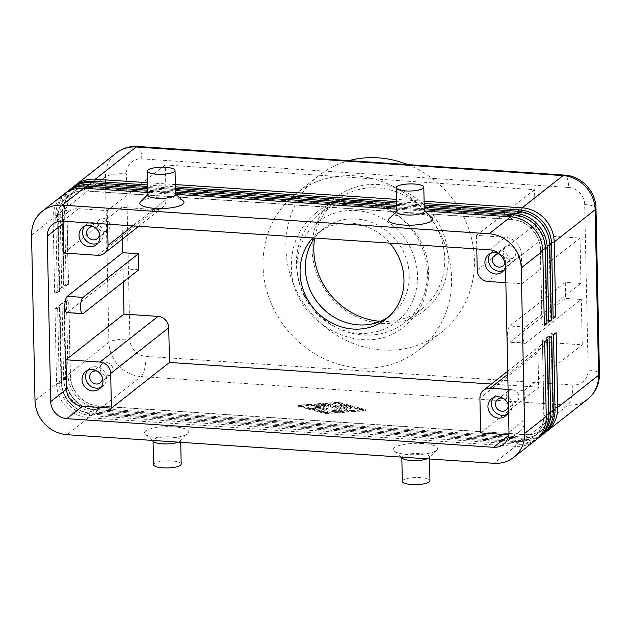 <?xml version="1.0" encoding="UTF-8"?>
<svg xmlns="http://www.w3.org/2000/svg" width="631" height="631" viewBox="0 0 631 631"><rect width="100%" height="100%" fill="white"/><g stroke="black" fill="none" stroke-linecap="round" stroke-linejoin="round"><path stroke-width="0.47" stroke-dasharray="3.15 2.37" d="M535.333 440.375A33.159 30.312 51.8 0 1 515.495 446.354L88.663 417.73A33.159 30.312 51.8 0 1 66.247 406.861A33.159 30.312 51.8 0 1 56.569 383.601L55 308.867L59.898 308.141L61.467 382.875A29.286 26.778 -128.2 0 0 70.017 403.422A29.286 26.778 -128.2 0 0 89.815 413.029L516.647 441.645A29.286 26.778 -128.2 0 0 534.173 436.368A29.286 26.778 -128.2 0 0 536.105 434.672A29.286 26.778 -128.2 0 0 543.812 415.214L542.423 340.338L543.993 415.072A29.286 26.778 51.8 0 1 536.279 434.538A29.286 26.778 51.8 0 1 534.347 436.226A29.286 26.778 51.8 0 1 516.828 441.503L89.988 412.887A29.286 26.778 51.8 0 1 70.191 403.288A29.286 26.778 51.8 0 1 61.641 382.733L60.079 307.999L57.642 306.784L59.204 381.518A33.159 30.312 -128.2 0 0 68.882 404.786A33.159 30.312 -128.2 0 0 91.298 415.655L518.138 444.271A33.159 30.312 -128.2 0 0 536.618 439.294M539.726 436.912A33.159 30.312 51.8 0 1 519.897 442.891L93.057 414.275A33.159 30.312 51.8 0 1 70.64 403.398A33.159 30.312 51.8 0 1 60.962 380.138L59.401 305.404L64.299 304.678L65.861 379.412A29.286 26.778 -128.2 0 0 74.411 399.959A29.286 26.778 -128.2 0 0 94.216 409.566L521.048 438.182A29.286 26.778 -128.2 0 0 538.566 432.905A29.286 26.778 -128.2 0 0 540.499 431.21A29.286 26.778 -128.2 0 0 548.213 411.751L546.643 337.017L548.386 411.617A29.286 26.778 51.8 0 1 540.68 431.076A29.286 26.778 51.8 0 1 538.748 432.771A29.286 26.778 51.8 0 1 521.222 438.048L94.39 409.424A29.286 26.778 51.8 0 1 74.592 399.825A29.286 26.778 51.8 0 1 66.042 379.27L64.472 304.536L62.043 303.322L63.605 378.056A33.159 30.312 -128.2 0 0 73.283 401.324A33.159 30.312 -128.2 0 0 95.699 412.193L522.531 440.809A33.159 30.312 -128.2 0 0 541.019 435.84M544.127 433.45A33.159 30.312 51.8 0 1 524.29 439.428L97.458 410.813A33.159 30.312 51.8 0 1 75.042 399.936A33.159 30.312 51.8 0 1 65.364 376.675L63.802 301.941L66.436 299.867L68.006 374.601A33.159 30.312 -128.2 0 0 77.684 397.861A33.159 30.312 -128.2 0 0 100.1 408.73L526.932 437.354A33.159 30.312 -128.2 0 0 545.413 432.377M63.802 301.941L68.692 301.216L70.262 375.95A29.286 26.778 -128.2 0 0 78.812 396.505A29.286 26.778 -128.2 0 0 98.61 406.104L525.449 434.72A29.286 26.778 -128.2 0 0 542.968 429.443A29.286 26.778 -128.2 0 0 544.9 427.755A29.286 26.778 -128.2 0 0 552.614 408.289L551.044 333.554L552.788 408.154A29.286 26.778 51.8 0 1 545.074 427.613A29.286 26.778 51.8 0 1 543.141 429.309A29.286 26.778 51.8 0 1 525.623 434.585L98.791 405.962A29.286 26.778 51.8 0 1 78.985 396.363A29.286 26.778 51.8 0 1 70.435 375.816L68.874 301.082L66.436 299.867M544.316 323.995L542.092 324.326L540.522 249.592A29.286 26.778 -128.2 0 0 531.972 229.045A29.286 26.778 -128.2 0 0 512.175 219.438L85.343 190.822A29.286 26.778 -128.2 0 0 67.817 196.099A29.286 26.778 -128.2 0 0 65.884 197.795A29.286 26.778 -128.2 0 0 58.178 217.253L59.74 291.987L57.303 290.773L54.668 292.847L53.099 218.113A33.159 30.312 51.8 0 1 61.83 196.083A33.159 30.312 51.8 0 1 64.023 194.167M65.372 193.165A33.159 30.312 -128.2 0 0 64.472 194.009A33.159 30.312 -128.2 0 0 55.741 216.039L57.303 290.773M54.668 292.847L59.566 292.121L57.997 217.387A29.286 26.778 51.8 0 1 65.711 197.929A29.286 26.778 51.8 0 1 67.643 196.241A29.286 26.778 51.8 0 1 85.161 190.956L512.001 219.58A29.286 26.778 51.8 0 1 531.799 229.179A29.286 26.778 51.8 0 1 540.349 249.734L541.911 324.468L544.348 325.683M69.765 189.71A33.159 30.312 -128.2 0 0 68.866 190.546A33.159 30.312 -128.2 0 0 60.142 212.576L61.704 287.31L59.062 289.384L57.5 214.65A33.159 30.312 51.8 0 1 66.231 192.621A33.159 30.312 51.8 0 1 68.416 190.704M74.166 186.248A33.159 30.312 -128.2 0 0 73.267 187.084A33.159 30.312 -128.2 0 0 64.536 209.113L66.105 283.847L63.463 285.922L61.901 211.188A33.159 30.312 51.8 0 1 70.625 189.158A33.159 30.312 51.8 0 1 72.817 187.241M548.71 320.54L546.485 320.863L544.924 246.129A29.286 26.778 -128.2 0 0 536.374 225.582A29.286 26.778 -128.2 0 0 516.568 215.976L89.736 187.36A29.286 26.778 -128.2 0 0 72.218 192.636A29.286 26.778 -128.2 0 0 70.286 194.332A29.286 26.778 -128.2 0 0 62.572 213.791L64.141 288.525L61.704 287.31M59.062 289.384L63.96 288.667L62.398 213.933A29.286 26.778 51.8 0 1 70.104 194.466A29.286 26.778 51.8 0 1 72.044 192.778A29.286 26.778 51.8 0 1 89.563 187.502L516.395 216.117A29.286 26.778 51.8 0 1 536.2 225.717A29.286 26.778 51.8 0 1 544.742 246.271L546.312 321.005L548.749 322.22M553.111 317.077L550.887 317.401L549.317 242.667A29.286 26.778 -128.2 0 0 540.775 222.12A29.286 26.778 -128.2 0 0 520.969 212.513L94.137 183.897A29.286 26.778 -128.2 0 0 76.619 189.174A29.286 26.778 -128.2 0 0 74.679 190.87A29.286 26.778 -128.2 0 0 66.973 210.328L68.534 285.062L66.105 283.847M63.463 285.922L68.361 285.204L66.791 210.47A29.286 26.778 51.8 0 1 74.505 191.012A29.286 26.778 51.8 0 1 76.438 189.316A29.286 26.778 51.8 0 1 93.964 184.039L520.796 212.655A29.286 26.778 51.8 0 1 540.593 222.254A29.286 26.778 51.8 0 1 549.144 242.809L550.713 317.543L553.142 318.758M505.849 282.672L521.971 283.753L521.356 254.396A16.58 15.16 -128.2 0 0 505.305 237.327L476.5 235.395L534.56 189.702L165.33 164.943L166.063 199.648A11.05 10.104 51.8 0 1 163.153 206.992A11.05 10.104 51.8 0 1 162.419 207.631A11.05 10.104 51.8 0 1 155.81 209.618L121.767 207.339L122.43 239.102M580.977 283.437L525.56 327.047A8.29 2.595 93.8 0 0 523.091 336.015A8.29 2.595 93.8 0 0 525.173 343.327A8.29 2.595 93.8 0 0 525.891 343.067L581.309 299.449L565.597 298.4L565.266 282.38L580.977 283.437L580.023 238.061L545.981 235.781A11.05 10.104 51.8 0 1 538.511 232.153A11.05 10.104 51.8 0 1 535.285 224.399L534.56 189.702M491.407 384.042L538.693 387.213L537.967 352.516A11.05 10.104 51.8 0 1 540.877 345.173A11.05 10.104 51.8 0 1 541.611 344.534A11.05 10.104 51.8 0 1 548.221 342.538L582.263 344.826L581.309 299.449M100.155 368.725A6.791 6.215 -128.2 0 0 103.973 374.909A6.791 6.215 -128.2 0 0 110.804 374.491A6.791 6.215 -128.2 0 0 113.036 369.585A6.791 6.215 -128.2 0 0 109.218 363.401A6.791 6.215 -128.2 0 0 102.396 363.811A6.791 6.215 -128.2 0 0 100.155 368.725M100.952 387.316A11.05 10.104 -128.2 0 0 102.877 386.148A11.05 10.104 -128.2 0 0 106.521 378.166A11.05 10.104 -128.2 0 0 100.305 368.102A11.05 10.104 -128.2 0 0 89.208 368.772A11.05 10.104 -128.2 0 0 87.614 370.373M505.021 263.151A6.791 6.215 -128.2 0 0 505.352 260.974A6.791 6.215 -128.2 0 0 499.492 254.072M503.025 251.808A6.791 6.215 -128.2 0 0 506.843 257.992A6.791 6.215 -128.2 0 0 513.666 257.574A6.791 6.215 -128.2 0 0 515.906 252.668A6.791 6.215 -128.2 0 0 512.088 246.484A6.791 6.215 -128.2 0 0 505.265 246.895A6.791 6.215 -128.2 0 0 503.025 251.808M498.94 253.599A11.05 10.104 51.8 0 1 505.865 264.018A11.05 10.104 51.8 0 1 505.518 266.929M503.814 270.399A11.05 10.104 -128.2 0 0 505.747 269.232A11.05 10.104 -128.2 0 0 509.383 261.25A11.05 10.104 -128.2 0 0 503.175 251.185A11.05 10.104 -128.2 0 0 492.077 251.856A11.05 10.104 -128.2 0 0 490.484 253.457M97.142 224.589A6.791 6.215 -128.2 0 0 100.96 230.772A6.791 6.215 -128.2 0 0 107.783 230.362A6.791 6.215 -128.2 0 0 110.015 225.456A6.791 6.215 -128.2 0 0 106.205 219.272A6.791 6.215 -128.2 0 0 99.375 219.683A6.791 6.215 -128.2 0 0 97.142 224.589M97.931 243.187A11.05 10.104 -128.2 0 0 99.856 242.012A11.05 10.104 -128.2 0 0 103.5 234.03A11.05 10.104 -128.2 0 0 97.292 223.973A11.05 10.104 -128.2 0 0 86.187 224.644A11.05 10.104 -128.2 0 0 84.601 226.245M506.046 395.937A6.791 6.215 -128.2 0 0 509.864 402.121A6.791 6.215 -128.2 0 0 516.686 401.702A6.791 6.215 -128.2 0 0 518.927 396.796A6.791 6.215 -128.2 0 0 515.109 390.613A6.791 6.215 -128.2 0 0 508.278 391.031A6.791 6.215 -128.2 0 0 506.046 395.937M508.42 405.173A11.05 10.104 51.8 0 1 508.886 408.147A11.05 10.104 51.8 0 1 508.539 411.057M506.835 414.528A11.05 10.104 -128.2 0 0 508.76 413.36A11.05 10.104 -128.2 0 0 512.404 405.378A11.05 10.104 -128.2 0 0 506.196 395.314A11.05 10.104 -128.2 0 0 495.09 395.992A11.05 10.104 -128.2 0 0 493.505 397.593M178.273 442.15A13.811 3.557 -1.2 0 0 180.198 441.037A13.811 3.557 -1.2 0 0 180.679 440.075A13.811 3.557 -1.2 0 0 171.269 436.904A13.811 3.557 -1.2 0 0 153.057 440.651A13.811 3.557 -1.2 0 0 153.578 441.59M173.738 426.816A22.101 5.695 -1.2 0 0 151.456 428.528A22.101 5.695 -1.2 0 0 145.43 434.317A22.101 5.695 -1.2 0 0 159.659 437.898A22.101 5.695 -1.2 0 0 188.03 433.426A22.101 5.695 -1.2 0 0 173.738 426.816M181.184 464.093A13.811 3.557 -1.2 0 0 171.766 460.922A13.811 3.557 -1.2 0 0 153.562 464.676M402.341 458.272A13.811 3.557 178.8 0 1 401.821 457.333A13.811 3.557 178.8 0 1 420.033 453.579A13.811 3.557 178.8 0 1 429.451 456.749A13.811 3.557 178.8 0 1 428.97 457.712A13.811 3.557 178.8 0 1 427.045 458.824M422.502 443.498A22.101 5.695 -1.2 0 0 400.228 445.21A22.101 5.695 -1.2 0 0 394.201 450.999A22.101 5.695 -1.2 0 0 408.431 454.572A22.101 5.695 -1.2 0 0 436.802 450.108A22.101 5.695 -1.2 0 0 422.502 443.498M402.326 481.35A13.811 3.557 178.8 0 1 420.538 477.604A13.811 3.557 178.8 0 1 429.948 480.775M175.536 194.522A13.811 3.557 -1.2 0 0 175.016 193.583A13.811 3.557 -1.2 0 0 166.119 191.351A13.811 3.557 -1.2 0 0 148.388 194.143A13.811 3.557 -1.2 0 0 147.914 195.097M140.555 201.746A22.101 5.695 178.8 0 1 168.927 197.274A22.101 5.695 178.8 0 1 183.156 200.847M396.678 211.779A13.811 3.557 178.8 0 1 397.159 210.817A13.811 3.557 178.8 0 1 414.89 208.025A13.811 3.557 178.8 0 1 423.787 210.257A13.811 3.557 178.8 0 1 424.3 211.196M389.327 218.421A22.101 5.695 178.8 0 1 417.698 213.956A22.101 5.695 178.8 0 1 431.927 217.529M312.771 237.942A54.818 50.117 51.8 0 1 318.111 233.005A54.818 50.117 51.8 0 1 350.907 223.122A54.818 50.117 51.8 0 1 389.769 243.101M388.475 316.983A54.818 50.117 -128.2 0 0 391.196 315.003A54.818 50.117 -128.2 0 0 405.812 257.314A54.818 50.117 -128.2 0 0 356.184 218.973A54.818 50.117 -128.2 0 0 323.387 228.848A54.818 50.117 -128.2 0 0 314.553 238.061M380.406 321.329A69.071 63.155 -128.2 0 0 380.682 321.345A69.071 63.155 -128.2 0 0 422.005 308.898A69.071 63.155 -128.2 0 0 440.422 236.199A69.071 63.155 -128.2 0 0 377.882 187.888A69.071 63.155 -128.2 0 0 336.56 200.343A69.071 63.155 -128.2 0 0 314.672 238.068M381.613 323.324A71.839 65.679 -128.2 0 0 448.247 258.489A71.839 65.679 -128.2 0 0 378.71 184.528A71.839 65.679 -128.2 0 0 312.077 249.363A71.839 65.679 -128.2 0 0 381.613 323.324M427.361 272.687A69.071 63.155 -128.2 0 0 360.498 201.573A69.071 63.155 -128.2 0 0 319.176 214.019A69.071 63.155 -128.2 0 0 296.436 263.916A69.071 63.155 -128.2 0 0 363.298 335.029A69.071 63.155 -128.2 0 0 404.621 322.583A69.071 63.155 -128.2 0 0 427.361 272.687M348.927 160.637A99.469 90.935 -128.2 0 0 318.647 175.765A99.469 90.935 -128.2 0 0 292.121 280.448A99.469 90.935 -128.2 0 0 382.173 350.016A99.469 90.935 -128.2 0 0 441.676 332.087A99.469 90.935 -128.2 0 0 472.422 242.32A99.469 90.935 -128.2 0 0 407.571 164.573M355.277 175.836A99.469 90.935 -128.2 0 0 295.773 193.764A99.469 90.935 -128.2 0 0 269.248 298.447A99.469 90.935 -128.2 0 0 359.307 368.015A99.469 90.935 -128.2 0 0 418.81 350.087A99.469 90.935 -128.2 0 0 445.336 245.404A99.469 90.935 -128.2 0 0 355.277 175.836M138.765 269.776L123.053 268.727L67.635 312.337A8.29 2.595 -86.2 0 1 66.91 312.605M63.707 253.031L121.767 207.339M123.053 268.727L123.329 281.923M565.266 282.38L509.848 325.998A8.29 2.595 93.8 0 0 507.379 334.966A8.29 2.595 93.8 0 0 509.462 342.27A8.29 2.595 93.8 0 0 510.179 342.01L565.597 298.4M59.401 305.404L62.043 303.322M55 308.867L57.642 306.784M325.391 413.691L366.027 410.789L338.579 403.312L297.942 406.222L325.391 413.691L325.367 412.627L297.919 405.157L338.563 402.247L366.012 409.716L325.367 412.627M508.365 405.007A6.791 6.215 -128.2 0 0 503.12 398.342M99.461 233.659A6.791 6.215 -128.2 0 0 94.216 226.994M102.482 377.788A6.791 6.215 -128.2 0 0 97.237 371.131M538.693 387.213L480.641 432.905M476.5 235.395L476.784 248.937M580.023 238.061L521.971 283.753M165.33 164.943L107.278 210.636L78.473 208.703A16.58 15.16 -128.2 0 0 68.558 211.693A16.58 15.16 -128.2 0 0 63.234 221.205M107.562 224.179L107.278 210.636M508.846 434.798L509.446 434.838A16.58 15.16 -128.2 0 0 519.36 431.849A16.58 15.16 -128.2 0 0 524.818 419.875L524.203 390.518L508.089 389.437M524.203 390.518L582.263 344.826M147.701 184.962L175.371 186.815M396.465 201.636L424.142 203.497M424.095 201.242L396.418 199.38M175.323 184.56L147.654 182.706M147.78 188.724L175.45 190.578M396.544 205.398L424.221 207.26M424.174 204.996L396.497 203.143M175.402 188.322L147.733 186.468M424.253 208.758L396.576 206.905M175.481 192.084L147.812 190.231M147.859 192.487L175.891 194.364M396.623 209.161L424.663 211.046M553.482 334.769L551.044 333.554M551.218 333.42L556.116 332.695M549.08 338.232L546.643 337.017M546.825 336.883L551.723 336.157M544.687 341.694L542.25 340.48M542.423 340.338L547.322 339.62M325.541 404.668L320.059 408.975L317.716 409.148L313.15 407.768L315.563 407.484L318.205 408.202L319.743 406.995L314.869 406.411L320.619 406.301L322.157 405.094L318.253 405.37L316.596 405.055L317.701 404.684L325.612 404.55L325.557 405.733L323.979 405.299L316.62 406.119L322.181 406.159L320.643 407.366L314.893 407.476L319.767 408.06L318.229 409.267L315.587 408.549L313.173 408.833L317.74 410.213L320.083 410.047L325.557 405.733M318.229 409.267L318.205 408.202M319.767 408.06L319.743 406.995M320.643 407.366L320.619 406.301M322.181 406.159L322.157 405.094M344.644 410.836L347.263 411.018L350.82 408.154L348.131 408.099L344.644 410.836L344.629 409.771L348.107 407.034L350.726 407.208L347.247 409.945L344.629 409.771M363.385 409.543L325.88 412.224L300.537 405.331L338.05 402.649L363.385 409.543L363.409 410.607L325.904 413.297L325.88 412.224M325.904 413.297L300.561 406.396L300.537 405.331M300.561 406.396L338.074 403.714L338.05 402.649M338.074 403.714L363.409 410.607M366.027 410.789L366.012 409.716M297.942 406.222L297.919 405.157M338.579 403.312L338.563 402.247M339.999 411.704L346.506 407.137L343.887 406.963L338.666 411.073L325.841 412.288L339.999 411.704L339.975 410.639L325.817 411.215L338.642 410.008L343.871 405.899L346.49 406.072L339.975 410.639M338.666 411.073L338.642 410.008M334.17 410.134L336.788 410.316L342.357 405.875L340.188 405.623L334.115 406.829L331.811 405.063L329.193 405.11L321.613 411.136L324.31 411.191L330.486 406.332L332.647 407.981L338.342 406.853L334.17 410.134L334.154 409.069L338.319 405.788L332.624 406.916L330.463 405.26L324.287 410.126L321.597 410.063L329.169 404.045L331.796 403.998L334.099 405.757L340.172 404.558L342.333 404.802L336.773 409.243L334.154 409.069M338.342 406.853L338.319 405.788M332.647 407.981L332.624 406.916M330.486 406.332L330.463 405.26M334.115 406.829L334.099 405.757M356.002 210.541A63.55 58.099 51.8 0 1 417.517 275.968A63.55 58.099 51.8 0 1 358.574 333.318A63.55 58.099 51.8 0 1 297.067 267.891A63.55 58.099 51.8 0 1 356.002 210.541M35.013 400.559L56.569 383.601L61.467 382.875L59.204 381.518L60.962 380.138L66.042 379.27L63.605 378.056L65.364 376.675L70.435 375.816L68.006 374.601L108.903 342.404A16.58 4.275 178.8 0 1 117.24 339.778A16.58 4.275 178.8 0 1 129.899 339.304A16.58 15.16 -128.2 0 0 145.942 356.373L572.774 384.989A16.58 15.16 -128.2 0 0 588.155 370.026A16.58 4.275 178.8 0 1 597.715 371.99A16.58 4.275 178.8 0 1 599.45 373.836M587.666 399.186A33.159 30.312 51.8 0 1 567.837 405.157L526.932 437.354L525.449 434.72L524.29 439.428L522.531 440.809L521.048 438.182L519.897 442.891L518.138 444.271L516.647 441.645L515.495 446.354L493.947 463.312M572.774 384.989A16.58 5.182 -86.2 0 1 571.465 397.53A16.58 5.182 -86.2 0 1 567.837 405.157L140.997 376.541L100.1 408.73L98.61 406.104L97.458 410.813L95.699 412.193L94.39 409.424L93.057 414.275L91.298 415.655L89.988 412.887L88.663 417.73L67.107 434.696M546.249 416.428L543.812 415.214L546.217 414.748M550.65 412.966L548.213 411.751L550.611 411.286M555.043 409.503L552.614 408.289L555.012 407.823M542.786 250.949L540.349 249.734L542.707 249.269M83.852 188.196L85.161 190.956L85.95 188.33M510.692 216.812L512.001 219.58L512.766 217.017M31.55 235.079L53.099 218.113L58.178 217.253L55.741 216.039L57.5 214.65L62.398 213.933L60.142 212.576L61.901 211.188L66.973 210.328L64.536 209.113L105.44 176.925A16.58 4.275 178.8 0 1 113.777 174.298A16.58 4.275 178.8 0 1 126.429 173.825L129.899 339.304M547.18 247.486L544.742 246.271L547.101 245.806M88.253 184.733L89.563 187.502L90.351 184.875M517.168 213.562L516.395 216.117L515.085 213.349M551.581 244.023L549.144 242.809L551.502 242.351M92.647 181.271L93.964 184.039L94.745 181.412M521.561 210.099L520.796 212.655L519.487 209.886M97.75 255.31L155.81 209.618M545.981 235.781L487.929 281.473M507.774 374.372L548.221 342.538M145.942 356.373A16.58 5.182 93.8 0 1 144.633 368.914A16.58 5.182 93.8 0 1 140.997 376.541A33.159 30.312 51.8 0 1 118.581 365.672A33.159 30.312 51.8 0 1 108.903 342.404L105.44 176.925A33.159 30.312 51.8 0 1 114.172 154.895A33.159 30.312 51.8 0 1 116.356 152.978M137.637 146.471A16.58 5.182 -86.2 0 1 140.019 148.75A16.58 5.182 -86.2 0 1 141.809 158.862A16.58 15.16 -128.2 0 0 126.429 173.825M588.155 370.026L584.685 204.547A16.58 15.16 -128.2 0 0 568.641 187.478A16.58 5.182 93.8 0 0 566.859 177.374A16.58 5.182 93.8 0 0 564.469 175.095M584.685 204.547A16.58 4.275 178.8 0 1 594.252 206.511A16.58 4.275 178.8 0 1 595.987 208.356M67.635 312.337L83.347 313.394M525.56 327.047L509.848 325.998M525.891 343.067L510.179 342.01M568.641 187.478L141.809 158.862M537.967 352.516L479.915 398.208M477.225 270.092L535.285 224.399M166.063 199.648L132.739 225.866M62.635 221.165L78.473 208.703M508.76 435.374L509.446 434.838M508.988 432.338L524.818 419.875M505.518 266.858L521.356 254.396M489.475 249.789L505.305 237.327M320.083 410.047L320.059 408.975M317.74 410.213L317.716 409.148M313.52 409.062L313.497 407.997M315.587 408.549L315.563 407.484M315.839 407.8L315.815 406.727M316.715 407.105L316.691 406.033M318.269 406.435L318.253 405.37M317.724 405.749L317.701 404.684M323.979 405.299L323.955 404.234M347.263 411.018L347.247 409.945M348.131 408.099L348.107 407.034M350.749 408.273L350.726 407.208M341.032 411.451L341.008 410.379M327.489 412.603L327.473 411.53M326.945 411.909L326.921 410.844M343.887 406.963L343.871 405.899M346.506 407.137L346.49 406.072M336.788 410.316L336.773 409.243M324.31 411.191L324.287 410.126M321.692 411.018L321.668 409.953M329.193 405.11L329.169 404.045M331.811 405.063L331.796 403.998M340.188 405.623L340.172 404.558M342.286 405.985L342.262 404.921M315.5 213.396C299.402 226.71 291.372 244.236 291.412 265.982C289.787 322.007 363.472 361.981 404.361 326.298C420.459 312.992 428.488 295.458 428.449 273.712C430.074 217.687 356.389 177.721 315.5 213.396M138.733 226.269L162.419 207.631M507.703 371.217L541.611 344.534M100.242 382.796L110.804 374.491M99.359 388.917L102.877 386.148M503.112 265.88L513.666 257.574M502.229 272L505.747 269.232M97.229 238.668L107.783 230.362M96.338 244.789L99.856 242.012M506.133 410.016L516.686 401.702M505.242 416.129L508.76 413.36M152.245 440.399L145.43 434.317M153.065 441.132L153.057 440.651M401.008 457.081L394.201 450.999M401.837 457.814L401.821 457.333M175.016 193.583L175.528 194.032M423.787 210.257L424.292 210.715M385.92 319.16L391.196 315.003M422.005 308.898L404.621 322.583M318.647 175.765L295.773 193.764M525.173 343.327L509.462 342.27M441.676 332.087L418.81 350.087M336.56 200.343L319.176 214.019M318.111 233.005L323.387 228.848M397.159 210.817L396.67 211.29M147.899 194.616L148.395 194.135M429.451 456.749L429.498 458.989M436.802 450.108L428.97 457.712M180.726 442.315L180.679 440.075M180.198 441.037L188.03 433.426M495.09 395.992L491.573 398.76M508.278 391.031L497.725 399.336M86.187 224.644L82.669 227.412M99.375 219.683L88.821 227.988M492.077 251.856L488.552 254.632M505.265 246.895L494.704 255.208M89.208 368.772L85.69 371.549M102.396 363.811L91.842 372.124M52.72 224.155L68.558 211.693M503.53 444.311L519.36 431.849M313.173 408.833L313.15 407.768M314.893 407.476L314.869 406.411M316.62 406.119L316.596 405.055M325.635 405.615L325.612 404.55M344.573 410.955L344.55 409.89M350.82 408.154L350.797 407.09M325.841 412.288L325.817 411.215M346.577 407.019L346.561 405.954M334.099 410.253L334.075 409.188M321.613 411.136L321.597 410.063M342.357 405.875L342.333 404.802"/><path stroke-width="0.95" d="M536.618 439.294A33.159 30.312 -128.2 0 0 537.967 438.3A33.159 30.312 -128.2 0 0 540.16 436.384A33.159 30.312 -128.2 0 0 548.891 414.354L547.322 339.62L544.687 341.694L546.249 416.428A33.159 30.312 51.8 0 1 537.517 438.458A33.159 30.312 51.8 0 1 535.333 440.375L513.776 457.341A33.159 30.312 51.8 0 1 493.947 463.312L67.107 434.696A33.159 30.312 51.8 0 1 44.691 423.827A33.159 30.312 51.8 0 1 35.013 400.559L31.55 235.079A33.159 30.312 51.8 0 1 40.281 213.041A33.159 30.312 51.8 0 1 42.466 211.125A33.159 30.312 51.8 0 1 62.303 205.154L83.852 188.196L147.859 192.487M546.249 416.428L524.7 433.387A33.159 30.312 51.8 0 1 515.969 455.424A33.159 30.312 51.8 0 1 513.776 457.341M541.019 435.84A33.159 30.312 -128.2 0 0 542.368 434.838A33.159 30.312 -128.2 0 0 544.553 432.921A33.159 30.312 -128.2 0 0 553.284 410.891L551.723 336.157L549.08 338.232L550.65 412.966A33.159 30.312 51.8 0 1 541.919 434.996A33.159 30.312 51.8 0 1 539.726 436.912L537.967 438.3M545.413 432.377A33.159 30.312 -128.2 0 0 546.769 431.375A33.159 30.312 -128.2 0 0 548.954 429.459A33.159 30.312 -128.2 0 0 557.686 407.429L556.116 332.695L553.482 334.769L555.043 409.503A33.159 30.312 51.8 0 1 546.32 431.533A33.159 30.312 51.8 0 1 544.127 433.45L542.368 434.838M424.663 211.046L510.692 216.812A33.159 30.312 51.8 0 1 533.1 227.681A33.159 30.312 51.8 0 1 542.786 250.949L544.348 325.683L546.99 323.6L545.421 248.866A33.159 30.312 -128.2 0 0 535.743 225.606A33.159 30.312 -128.2 0 0 513.326 214.737L424.253 208.758M147.812 190.231L86.494 186.113A33.159 30.312 -128.2 0 0 66.657 192.092A33.159 30.312 -128.2 0 0 65.372 193.165M42.466 211.125L64.023 194.167A33.159 30.312 51.8 0 1 83.852 188.196M510.692 216.812L489.135 233.77A33.159 30.312 51.8 0 1 511.552 244.647A33.159 30.312 51.8 0 1 521.23 267.907L542.786 250.949M147.733 186.468L90.888 182.651A33.159 30.312 -128.2 0 0 71.058 188.63A33.159 30.312 -128.2 0 0 69.765 189.71M71.058 188.63L72.817 187.241A33.159 30.312 51.8 0 1 92.647 181.271L147.701 184.962M66.657 192.092L68.416 190.704A33.159 30.312 51.8 0 1 88.253 184.733L147.78 188.724M424.142 203.497L519.487 209.886A33.159 30.312 51.8 0 1 541.903 220.755A33.159 30.312 51.8 0 1 551.581 244.023L553.142 318.758L555.785 316.683L553.111 317.077M424.221 207.26L515.085 213.349A33.159 30.312 51.8 0 1 537.502 224.218A33.159 30.312 51.8 0 1 547.18 247.486L548.749 322.22L551.384 320.146L549.822 245.412A33.159 30.312 -128.2 0 0 540.144 222.144A33.159 30.312 -128.2 0 0 517.728 211.275L424.174 204.996M555.785 316.683L554.215 241.949A33.159 30.312 -128.2 0 0 544.537 218.681A33.159 30.312 -128.2 0 0 522.121 207.812L424.095 201.242M147.654 182.706L95.289 179.196A33.159 30.312 -128.2 0 0 75.452 185.167A33.159 30.312 -128.2 0 0 74.166 186.248M132.739 225.866L108.004 245.333A11.05 10.104 51.8 0 1 105.093 252.676A11.05 10.104 51.8 0 1 104.367 253.315A11.05 10.104 51.8 0 1 97.75 255.31L63.707 253.031L63.092 223.666A16.58 15.16 -128.2 0 1 63.234 221.205M505.849 282.672L487.929 281.473A11.05 10.104 51.8 0 1 480.451 277.845A11.05 10.104 51.8 0 1 477.225 270.092L476.784 248.937M123.329 281.923L123.999 314.096L158.042 316.383A11.05 10.104 51.8 0 1 165.519 320.004A11.05 10.104 51.8 0 1 168.745 327.757L169.471 362.454L491.407 384.042M158.042 316.383L99.99 362.076A11.05 10.104 51.8 0 1 107.459 365.696A11.05 10.104 51.8 0 1 110.685 373.449L168.745 327.757M508.846 434.798L480.641 432.905L479.915 398.208A11.05 10.104 51.8 0 1 482.818 390.865A11.05 10.104 51.8 0 1 483.551 390.226A11.05 10.104 51.8 0 1 490.161 388.231L507.774 374.372M97.237 371.131A6.791 6.215 -128.2 0 0 91.842 372.124A6.791 6.215 -128.2 0 0 89.602 377.03A6.791 6.215 -128.2 0 0 93.42 383.214A6.791 6.215 -128.2 0 0 100.242 382.796A6.791 6.215 -128.2 0 0 102.482 377.89A6.791 6.215 -128.2 0 0 102.482 377.788M102.995 380.935A11.05 10.104 51.8 0 1 99.359 388.917A11.05 10.104 51.8 0 1 88.261 389.587A11.05 10.104 51.8 0 1 82.046 379.531A11.05 10.104 51.8 0 1 85.69 371.549A11.05 10.104 51.8 0 1 96.788 370.87A11.05 10.104 51.8 0 1 102.995 380.935M87.614 370.373A11.05 10.104 -128.2 0 0 85.571 376.762A11.05 10.104 -128.2 0 0 100.952 387.316M499.492 254.072A6.791 6.215 -128.2 0 0 494.704 255.208A6.791 6.215 -128.2 0 0 492.472 260.114A6.791 6.215 -128.2 0 0 496.289 266.298A6.791 6.215 -128.2 0 0 503.112 265.88A6.791 6.215 -128.2 0 0 505.021 263.151M505.518 266.929A11.05 10.104 51.8 0 1 502.229 272A11.05 10.104 51.8 0 1 491.123 272.671A11.05 10.104 51.8 0 1 484.916 262.614A11.05 10.104 51.8 0 1 488.552 254.632A11.05 10.104 51.8 0 1 498.94 253.599M490.484 253.457A11.05 10.104 -128.2 0 0 488.433 259.846A11.05 10.104 -128.2 0 0 503.814 270.399M94.216 226.994A6.791 6.215 -128.2 0 0 88.821 227.988A6.791 6.215 -128.2 0 0 86.581 232.902A6.791 6.215 -128.2 0 0 90.399 239.086A6.791 6.215 -128.2 0 0 97.229 238.668A6.791 6.215 -128.2 0 0 99.461 233.762A6.791 6.215 -128.2 0 0 99.461 233.659M99.982 236.799A11.05 10.104 51.8 0 1 96.338 244.789A11.05 10.104 51.8 0 1 85.24 245.459A11.05 10.104 51.8 0 1 79.033 235.395A11.05 10.104 51.8 0 1 82.669 227.412A11.05 10.104 51.8 0 1 93.774 226.742A11.05 10.104 51.8 0 1 99.982 236.799M84.601 226.245A11.05 10.104 -128.2 0 0 82.551 232.626A11.05 10.104 -128.2 0 0 97.931 243.187M503.12 398.342A6.791 6.215 -128.2 0 0 497.725 399.336A6.791 6.215 -128.2 0 0 495.493 404.242A6.791 6.215 -128.2 0 0 499.302 410.426A6.791 6.215 -128.2 0 0 506.133 410.016A6.791 6.215 -128.2 0 0 508.365 405.102A6.791 6.215 -128.2 0 0 508.365 405.007M508.539 411.057A11.05 10.104 51.8 0 1 505.242 416.129A11.05 10.104 51.8 0 1 494.144 416.799A11.05 10.104 51.8 0 1 487.937 406.743A11.05 10.104 51.8 0 1 491.573 398.76A11.05 10.104 51.8 0 1 508.42 405.173M493.505 397.593A11.05 10.104 -128.2 0 0 491.454 403.974A11.05 10.104 -128.2 0 0 506.835 414.528M152.245 440.399L153.578 441.59A13.811 3.557 -1.2 0 0 162.467 443.822A13.811 3.557 -1.2 0 0 178.273 442.15M153.065 441.132L153.562 464.676A13.811 3.557 -1.2 0 0 162.972 467.847A13.811 3.557 -1.2 0 0 181.184 464.093L180.726 442.315M427.045 458.824A13.811 3.557 178.8 0 1 411.238 460.504A13.811 3.557 178.8 0 1 402.341 458.272L401.008 457.081M429.498 458.989L429.948 480.775A13.811 3.557 178.8 0 1 411.743 484.529A13.811 3.557 178.8 0 1 402.326 481.35L401.821 457.333M147.409 171.08L147.914 195.097A13.811 3.557 -1.2 0 0 157.324 198.268A13.811 3.557 -1.2 0 0 175.536 194.522L175.032 170.496A13.811 3.557 -1.2 0 0 165.622 167.325A13.811 3.557 -1.2 0 0 147.409 171.08A13.811 3.557 -1.2 0 0 156.819 174.251A13.811 3.557 -1.2 0 0 175.032 170.496M175.016 193.583L183.156 200.847A22.101 5.695 178.8 0 1 177.13 206.645A22.101 5.695 178.8 0 1 154.855 208.356A22.101 5.695 178.8 0 1 140.555 201.746L148.395 194.135M423.803 187.178L424.3 211.196A13.811 3.557 178.8 0 1 406.096 214.95A13.811 3.557 178.8 0 1 396.678 211.779L396.173 187.754A13.811 3.557 178.8 0 1 414.386 184.007A13.811 3.557 178.8 0 1 423.803 187.178A13.811 3.557 178.8 0 1 405.591 190.925A13.811 3.557 178.8 0 1 396.173 187.754M424.292 210.715L431.927 217.529A22.101 5.695 178.8 0 1 425.901 223.319A22.101 5.695 178.8 0 1 403.619 225.03A22.101 5.695 178.8 0 1 389.327 218.421L396.67 211.29M389.769 243.101A54.818 50.117 51.8 0 1 385.92 319.16A54.818 50.117 51.8 0 1 353.123 329.035A54.818 50.117 51.8 0 1 304.97 294.354A54.818 50.117 51.8 0 1 312.771 237.942M314.553 238.061A54.818 50.117 -128.2 0 0 311.525 292.91A54.818 50.117 -128.2 0 0 358.4 324.878A54.818 50.117 -128.2 0 0 388.475 316.983M407.571 164.573A99.469 90.935 -128.2 0 0 378.15 157.837A99.469 90.935 -128.2 0 0 348.927 160.637M83.347 313.394L138.765 269.776L138.426 253.765L83.008 297.382A8.29 2.595 93.8 0 0 80.539 306.35A8.29 2.595 93.8 0 0 82.622 313.654A8.29 2.595 93.8 0 0 83.347 313.394M82.622 313.654L66.91 312.605A8.29 2.595 -86.2 0 1 64.827 305.294A8.29 2.595 -86.2 0 1 67.296 296.325L122.714 252.708L138.426 253.765M122.43 239.102L122.714 252.708M50.725 401.616L47.262 236.128A16.58 15.16 51.8 0 1 52.72 224.155A16.58 15.16 51.8 0 1 62.635 221.165L489.475 249.789A16.58 15.16 51.8 0 1 505.518 266.858L508.988 432.338A16.58 15.16 51.8 0 1 503.53 444.311A16.58 15.16 51.8 0 1 493.608 447.3L66.776 418.676A16.58 15.16 51.8 0 1 50.725 401.616L66.563 389.153A16.58 15.16 -128.2 0 0 82.606 406.222L111.411 408.147L110.685 373.449M123.999 314.096L65.947 359.788L66.563 389.153M314.672 238.068A69.071 63.155 -128.2 0 0 380.406 321.329M99.99 362.076L65.947 359.788M108.004 245.333L107.562 224.179M508.089 389.437L490.161 388.231M111.411 408.147L169.471 362.454M175.371 186.815L396.465 201.636M396.418 199.38L175.323 184.56M175.45 190.578L396.544 205.398M524.7 433.387L521.23 267.907M396.497 203.143L175.402 188.322M551.384 320.146L548.71 320.54M396.576 206.905L175.481 192.084M175.891 194.364L396.623 209.161M489.135 233.77L62.303 205.154M546.99 323.6L544.316 323.995M587.666 399.186C595.554 392.632 599.482 384.184 599.45 373.836A16.58 4.275 178.8 0 1 598.59 375.24A33.159 30.312 51.8 0 1 589.859 397.27A33.159 30.312 51.8 0 1 587.666 399.186L546.769 431.375M542.707 249.269L545.421 248.866L547.18 247.486M85.95 188.33L86.494 186.113L88.253 184.733M90.351 184.875L90.888 182.651L92.647 181.271M519.487 209.886L517.728 211.275L517.168 213.562M94.745 181.412L95.289 179.196L136.193 146.999L563.026 175.615A33.159 30.312 51.8 0 1 585.442 186.492A33.159 30.312 51.8 0 1 595.12 209.752L598.59 375.24L557.686 407.429L555.012 407.823M75.452 185.167L116.356 152.978A33.159 30.312 51.8 0 1 136.193 146.999A16.58 5.182 -86.2 0 1 137.637 146.471L564.469 175.095A16.58 5.182 93.8 0 0 563.026 175.615L522.121 207.812L521.561 210.099M547.101 245.806L549.822 245.412L551.581 244.023M515.085 213.349L513.326 214.737L512.766 217.017M551.502 242.351L554.215 241.949L595.12 209.752A16.58 4.275 178.8 0 0 595.987 208.356L599.45 373.836M67.296 296.325L83.008 297.382M47.262 236.128L63.092 223.666M66.776 418.676L82.606 406.222M493.608 447.3L508.76 435.374M550.65 412.966L548.891 414.354L546.217 414.748M555.043 409.503L553.284 410.891L550.611 411.286M104.367 253.315L138.733 226.269M483.551 390.226L507.703 371.217M564.469 175.095C581.285 175.852 596.003 191.477 595.987 208.356M137.637 146.471C129.718 146.013 122.627 148.182 116.356 152.978"/></g></svg>
